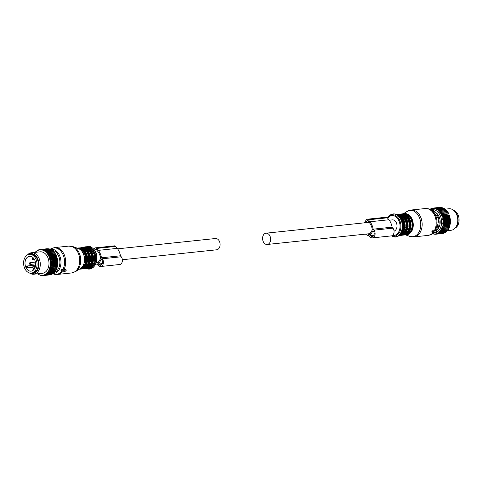 <?xml version="1.0" encoding="UTF-8"?>
<svg xmlns="http://www.w3.org/2000/svg" width="483" height="483" viewBox="0 0 483 483"><rect width="100%" height="100%" fill="white"/><g stroke="black" fill="none" stroke-linecap="round" stroke-linejoin="round"><path stroke-width="0.72" d="M455.161 228.103A9.449 6.696 -96 0 0 457.92 214.524A9.449 6.696 -96 0 0 453.259 210.039M31.31 273.118L32.572 272.986A9.449 6.696 -96 0 0 37.137 258.846A9.449 6.696 -96 0 0 30.592 254.191L29.33 254.324A9.449 6.696 -96 0 0 24.766 268.463A9.449 6.696 -96 0 0 31.31 273.118A9.449 6.696 -96 0 0 35.875 258.979A9.449 6.696 -96 0 0 29.33 254.324M25.931 267.473A7.468 5.289 -96 0 0 31.099 271.15A7.468 5.289 -96 0 0 34.71 259.975A7.468 5.289 -96 0 0 29.535 256.292A7.468 5.289 -96 0 0 25.931 267.473M27.676 267.413L27.024 266.012L26.257 266.67A7.468 5.289 -96 0 0 26.559 267.407A7.468 5.289 -96 0 0 26.903 268.065L27.676 267.413L35.193 266.622M33.025 267.419L26.903 268.065M32.186 270.872L33.369 268.971L34.432 268.856M33.369 268.971L33.876 269.611M35.319 266.773L34.987 266.362L35.573 265.421M27.024 266.012L35.603 265.113M450.464 220.665L443.642 221.383L442.784 220.87L450.271 220.079L450.464 220.665A13.138 9.31 84 0 1 450.47 220.966L443.648 221.685L442.826 222.246L443.642 222.82A13.138 9.31 84 0 1 443.629 223.122L450.452 222.403A13.138 9.31 84 0 0 450.464 222.102L443.642 222.82M450.271 220.079L450.379 219.524L443.557 220.242L442.784 220.87M431.724 209.682A11.701 8.289 84 0 1 439.765 214.627A11.701 8.289 84 0 1 440.961 226.587A11.701 8.289 84 0 1 434.459 232.915L434.193 232.927A11.701 8.289 84 0 1 434.175 232.939L434.38 232.48L432.237 232.655L432.75 231.677L435.865 230.657L436.831 231.417L434.459 232.915M435.938 212.635A9.702 6.871 84 0 1 439.651 225.682A9.702 6.871 84 0 1 437.676 229.171M443.297 218.509A13.138 9.31 84 0 1 443.352 218.805L450.174 218.087A13.138 9.31 84 0 0 450.12 217.791L443.297 218.509L442.368 218.141L443.038 217.404L449.86 216.686A13.138 9.31 84 0 0 449.782 216.396L442.959 217.115A13.138 9.31 84 0 1 443.038 217.404M429.979 209.193L430.057 209.085A13.138 9.31 84 0 1 430.25 208.97L430.371 209.368L430.999 208.602A13.138 9.31 84 0 1 431.198 208.517L431.301 208.994L431.983 208.27A13.138 9.31 84 0 1 432.194 208.221L432.255 208.765L432.991 208.095A13.138 9.31 84 0 1 433.209 208.076L433.233 208.692L434.018 208.076A13.138 9.31 84 0 1 434.235 208.095L434.217 208.765L435.05 208.221A13.138 9.31 84 0 1 435.268 208.27L435.201 208.994L436.071 208.517A13.138 9.31 84 0 1 436.282 208.602L436.161 209.368L437.073 208.97A13.138 9.31 84 0 1 437.278 209.085L437.103 209.888L438.039 209.574A13.138 9.31 84 0 1 438.238 209.719L438.003 210.546L438.962 210.316A13.138 9.31 84 0 1 439.144 210.491L438.848 211.331L439.826 211.192A13.138 9.31 84 0 1 439.995 211.391L439.639 212.236L440.623 212.188A13.138 9.31 84 0 1 440.78 212.405L440.357 213.257L441.341 213.287A13.138 9.31 84 0 1 441.48 213.534L440.997 214.367L441.975 214.488A13.138 9.31 84 0 1 442.096 214.748L441.547 215.563L442.519 215.768A13.138 9.31 84 0 1 442.621 216.046L442.005 216.825L442.959 217.115M442.971 226.956A13.138 9.31 84 0 1 442.917 227.137A13.138 9.31 84 0 1 442.887 227.221L449.715 226.503A13.138 9.31 84 0 0 449.739 226.418A13.138 9.31 84 0 0 449.794 226.237L442.971 226.956L442.313 226.243L450.065 225.187A13.138 9.31 84 0 0 450.132 224.903L443.303 225.627A13.138 9.31 84 0 1 443.243 225.905M443.629 223.122L442.76 223.617L443.527 224.245A13.138 9.31 84 0 1 443.491 224.535L442.591 224.951L443.303 225.627M443.642 221.383A13.138 9.31 84 0 1 443.648 221.685M443.352 218.805L442.627 219.493L443.521 219.94A13.138 9.31 84 0 1 443.557 220.242M432.623 233.748L432.816 233.923A13.138 9.31 84 0 0 433.028 233.989L433.529 233.935M442.887 227.221L441.933 227.475L442.537 228.211A13.138 9.31 84 0 1 442.428 228.465L441.456 228.628L441.993 229.383A13.138 9.31 84 0 1 441.873 229.618L440.888 229.697L441.365 230.457A13.138 9.31 84 0 1 441.22 230.669L440.23 230.657L440.647 231.417A13.138 9.31 84 0 1 440.484 231.605L439.5 231.502L439.85 232.257A13.138 9.31 84 0 1 439.675 232.414L438.703 232.226L438.987 232.957A13.138 9.31 84 0 1 438.799 233.084L437.846 232.812L438.069 233.512A13.138 9.31 84 0 1 437.87 233.615L436.94 233.259L437.103 233.923A13.138 9.31 84 0 1 436.898 233.989L435.998 233.561L436.107 234.177A13.138 9.31 84 0 1 435.895 234.213L435.026 233.712L435.086 234.273A13.138 9.31 84 0 1 434.869 234.273L434.042 233.712L434.054 234.207A13.138 9.31 84 0 1 433.837 234.177L433.058 233.561L433.028 233.989M442.621 216.046L449.444 215.327A13.138 9.31 84 0 0 449.341 215.05L442.519 215.768M441.975 214.488L448.798 213.77A13.138 9.31 84 0 1 448.918 214.029L442.096 214.748M441.341 213.287L448.164 212.568A13.138 9.31 84 0 1 448.302 212.816L441.48 213.534M440.623 212.188L447.445 211.463A13.138 9.31 84 0 1 447.602 211.687L440.78 212.405M439.826 211.192L446.648 210.473A13.138 9.31 84 0 1 446.823 210.673L439.995 211.391M438.962 210.316L445.785 209.598A13.138 9.31 84 0 1 445.972 209.767L439.144 210.491M438.039 209.574L444.861 208.855A13.138 9.31 84 0 1 445.06 209L438.238 209.719M437.073 208.97L443.895 208.251A13.138 9.31 84 0 1 444.1 208.366L437.278 209.085M436.071 208.517L442.899 207.799A13.138 9.31 84 0 1 443.11 207.883L436.282 208.602M435.05 208.221L441.873 207.503A13.138 9.31 84 0 1 442.09 207.551L435.268 208.27M434.018 208.076L440.846 207.358A13.138 9.31 84 0 1 441.057 207.376L434.235 208.095M433.209 208.076L440.031 207.358A13.138 9.31 84 0 0 439.82 207.376L432.991 208.095M432.194 208.221L432.943 208.143M431.198 208.517L431.808 208.457M430.25 208.97L430.739 208.922M443.527 224.245L450.355 223.52A13.138 9.31 84 0 1 450.313 223.816L443.491 224.535M443.521 219.94L450.349 219.222A13.138 9.31 84 0 1 450.379 219.524M434.054 234.207L434.676 234.146M435.086 234.273L435.859 234.189M435.895 234.213L442.718 233.488A13.138 9.31 84 0 0 442.929 233.458L436.107 234.177M436.898 233.989L443.72 233.271A13.138 9.31 84 0 0 443.931 233.204L437.103 233.923M438.069 233.512L444.891 232.794A13.138 9.31 84 0 1 444.698 232.897L437.87 233.615M438.987 232.957L445.815 232.238A13.138 9.31 84 0 1 445.622 232.365L438.799 233.084M439.85 232.257L446.672 231.538A13.138 9.31 84 0 1 446.497 231.695L439.675 232.414M440.647 231.417L447.469 230.699A13.138 9.31 84 0 1 447.312 230.886L440.484 231.605M441.365 230.457L448.188 229.739A13.138 9.31 84 0 1 448.043 229.95L441.22 230.669M441.993 229.383L448.822 228.664A13.138 9.31 84 0 1 448.695 228.9L441.873 229.618M442.428 228.465L449.25 227.747A13.138 9.31 84 0 0 449.359 227.493L442.537 228.211M442.368 218.141L449.854 217.35L450.12 217.791M442.627 219.493L450.114 218.708L450.174 218.087M449.854 217.35L449.86 216.686M442.005 216.825L449.498 216.034L449.782 216.396M449.498 216.034L449.444 215.327M441.547 215.563L449.341 215.05M440.997 214.367L448.798 213.77M449.033 214.772L448.918 214.029M440.357 213.257L448.164 212.568M448.484 213.577L448.302 212.816M439.639 212.236L447.445 211.463M447.844 212.466L447.602 211.687M447.125 211.451L446.823 210.673M446.328 210.503L445.972 209.767M445.459 209.634L445.06 209M444.523 208.891L444.1 208.366M443.539 208.3L443.11 207.883M442.555 207.938L442.09 207.551M441.553 207.732L441.057 207.376M440.55 207.678L440.031 207.358M442.313 226.243L449.8 225.458L449.794 226.237M442.591 224.951L450.078 224.166L450.132 224.903M442.76 223.617L450.247 222.826L450.355 223.52M450.078 224.166L450.313 223.816M442.826 222.246L450.313 221.462L450.464 222.102M450.247 222.826L450.452 222.403M450.313 221.462L450.47 220.966M450.114 218.708L450.349 219.222M443.364 233.029L442.929 233.458M444.33 232.746L443.931 233.204M445.26 232.317L444.891 232.794M446.141 231.731L445.815 232.238M446.974 230.922L446.672 231.538M447.723 229.986L447.469 230.699M448.375 228.93L448.188 229.739M441.456 228.628L448.942 227.843L448.822 228.664M448.942 227.843L449.25 227.747M441.933 227.475L449.419 226.684L449.359 227.493M445.187 209.163L448.961 208.765A10.801 7.65 84 0 1 453.579 210.286A10.801 7.65 84 0 1 457.178 224.408A10.801 7.65 84 0 1 455.421 227.795A10.801 7.65 84 0 1 451.225 230.246L447.5 230.639M455.421 227.795L455.946 227.143A10.071 7.136 -96 0 0 457.582 223.985A10.071 7.136 -96 0 0 454.225 210.811L453.579 210.286M57.731 262.034L57.694 261.436L50.208 262.221L50.908 262.752L57.731 262.034A13.138 9.31 84 0 1 57.743 262.335L57.737 263.47A13.138 9.31 84 0 1 57.718 263.772L57.622 264.895A13.138 9.31 84 0 1 57.586 265.185L57.399 266.278A13.138 9.31 84 0 1 57.338 266.556L57.066 267.606A13.138 9.31 84 0 1 57.012 267.787A13.138 9.31 84 0 1 56.982 267.872L56.626 268.862A13.138 9.31 84 0 1 56.523 269.116L56.088 270.033A13.138 9.31 84 0 1 55.962 270.269L49.139 270.987A13.138 9.31 84 0 0 49.266 270.752L56.088 270.033M57.694 261.436L57.652 260.892L50.824 261.611L50.353 261.991A12.781 9.05 -96 0 0 50.244 261.037L50.793 261.309L57.616 260.591A13.138 9.31 84 0 1 57.652 260.892M50.244 261.037L57.543 260.059L57.447 259.456A13.138 9.31 84 0 0 57.386 259.16L57.133 258.055A13.138 9.31 84 0 0 57.054 257.765L56.71 256.696A13.138 9.31 84 0 0 56.614 256.419L56.191 255.398A13.138 9.31 84 0 0 56.07 255.139L55.575 254.185A13.138 9.31 84 0 0 55.436 253.937L54.875 253.056A13.138 9.31 84 0 0 54.712 252.838L54.09 252.041A13.138 9.31 84 0 0 53.915 251.842L47.093 252.561A13.138 9.31 84 0 1 47.268 252.76L54.09 252.041M57.543 260.059L57.616 260.591M50.057 260.85L50.178 260.597A12.781 9.05 -96 0 0 49.997 259.655L49.9 259.226A12.781 9.05 -96 0 0 49.646 258.308L49.514 257.892A12.781 9.05 -96 0 0 49.194 257.01L49.031 256.612A12.781 9.05 -96 0 0 48.644 255.785L48.451 255.41A12.781 9.05 -96 0 0 48.004 254.638L47.787 254.293A12.781 9.05 -96 0 0 47.286 253.587L47.044 253.279A12.781 9.05 -96 0 0 46.495 252.645L46.229 252.374A12.781 9.05 -96 0 0 45.643 251.824L45.36 251.595A12.781 9.05 -96 0 0 44.732 251.136L44.436 250.949A12.781 9.05 -96 0 0 43.784 250.586L43.476 250.442A12.781 9.05 -96 0 0 42.806 250.182L42.492 250.079A12.781 9.05 -96 0 0 41.81 249.922L41.496 249.874A12.781 9.05 -96 0 0 40.807 249.82L40.494 249.82A12.781 9.05 -96 0 0 39.811 249.874L40.264 249.463L47.086 248.745A13.138 9.31 84 0 1 47.298 248.727L47.419 248.799M40.807 249.82L48.113 248.727A13.138 9.31 84 0 1 48.33 248.745L48.584 248.932M41.81 249.922L49.145 248.872A13.138 9.31 84 0 1 49.357 248.92L50.111 249.56M42.806 250.182L50.166 249.168A13.138 9.31 84 0 1 50.377 249.252L51.077 249.934M43.784 250.586L51.168 249.62A13.138 9.31 84 0 1 51.373 249.735L52.013 250.454M44.732 251.136L52.134 250.224A13.138 9.31 84 0 1 52.327 250.369L52.913 251.112M45.643 251.824L53.052 250.967A13.138 9.31 84 0 1 53.239 251.142L53.764 251.897M55.805 270.257L55.454 271.108A13.138 9.31 84 0 1 55.316 271.319L48.487 272.038A13.138 9.31 84 0 0 48.632 271.826L55.454 271.108M55.147 271.223L54.742 272.068A13.138 9.31 84 0 1 54.579 272.255L47.757 272.973A13.138 9.31 84 0 0 47.914 272.786L54.742 272.068M54.416 272.068L53.945 272.907A13.138 9.31 84 0 1 53.77 273.064L46.948 273.783A13.138 9.31 84 0 0 47.123 273.626L53.945 272.907M53.619 272.786L53.082 273.607A13.138 9.31 84 0 1 52.895 273.734L46.072 274.453A13.138 9.31 84 0 0 46.259 274.326L53.082 273.607A12.232 8.664 -96 0 0 60.973 262.855A12.232 8.664 -96 0 0 53.873 249.614A12.232 8.664 -96 0 0 50.455 249.325M52.762 273.378L52.164 274.163A13.138 9.31 84 0 1 51.965 274.266L45.142 274.984A13.138 9.31 84 0 0 45.342 274.881L52.164 274.163M51.421 274.32L51.198 274.573A13.138 9.31 84 0 1 50.993 274.64L44.17 275.358A13.138 9.31 84 0 0 44.376 275.292L51.198 274.573M50.317 274.712L50.202 274.827A13.138 9.31 84 0 1 49.984 274.863L43.162 275.582A13.138 9.31 84 0 0 43.373 275.545L50.202 274.827M49.997 259.655L50.564 259.878A13.138 9.31 84 0 1 50.624 260.18L57.447 259.456M50.564 259.878L57.386 259.16M49.646 258.308L57.054 257.765M50.232 258.483A13.138 9.31 84 0 1 50.31 258.773L57.133 258.055M49.194 257.01L56.614 256.419M49.785 257.137A13.138 9.31 84 0 1 49.888 257.415L56.71 256.696M48.644 255.785L49.248 255.857A13.138 9.31 84 0 1 49.369 256.117L56.191 255.398M49.248 255.857L56.07 255.139M48.004 254.638L48.614 254.656A13.138 9.31 84 0 1 48.753 254.903L55.575 254.185M48.614 254.656L55.436 253.937M47.286 253.587L47.889 253.557A13.138 9.31 84 0 1 48.046 253.774L54.875 253.056M47.889 253.557L54.712 252.838M46.229 251.685A13.138 9.31 84 0 1 46.416 251.86L53.239 251.142M45.311 250.943A13.138 9.31 84 0 1 45.505 251.088L52.327 250.369M44.345 250.345A13.138 9.31 84 0 1 44.551 250.454L51.373 249.735M43.343 249.886A13.138 9.31 84 0 1 43.555 249.971L50.377 249.252M42.323 249.59A13.138 9.31 84 0 1 42.534 249.639L49.357 248.92M41.29 249.445A13.138 9.31 84 0 1 41.508 249.463L48.33 248.745M40.264 249.463A13.138 9.31 84 0 1 40.475 249.445L47.298 248.727M39.811 249.874L39.497 249.922A12.781 9.05 -96 0 0 38.833 250.079L39.25 249.639A13.138 9.31 84 0 1 39.461 249.59L40.21 249.512M38.833 250.079L38.525 250.176A12.781 9.05 -96 0 0 37.885 250.442L38.266 249.971A13.138 9.31 84 0 1 38.471 249.886L39.075 249.826M37.885 250.442L37.589 250.58A12.781 9.05 -96 0 0 36.98 250.943L37.324 250.454A13.138 9.31 84 0 1 37.517 250.339L38.006 250.291M36.98 250.943L36.702 251.136A12.781 9.05 -96 0 0 36.122 251.589L36.43 251.088A13.138 9.31 84 0 1 36.611 250.943L37.01 250.9M35.331 252.368L35.603 251.854A13.138 9.31 84 0 1 35.772 251.685L36.116 251.649M37.704 273.807L37.722 273.879A12.781 9.05 -96 0 0 38.362 274.29L38.664 274.453A12.781 9.05 -96 0 0 39.328 274.767L39.636 274.887A12.781 9.05 -96 0 0 40.312 275.099L40.632 275.171A12.781 9.05 -96 0 0 41.315 275.274L41.635 275.304A12.781 9.05 -96 0 0 42.317 275.304L42.631 275.28A12.781 9.05 -96 0 0 43.307 275.171L43.615 275.099A12.781 9.05 -96 0 0 44.273 274.887L44.569 274.767A12.781 9.05 -96 0 0 45.203 274.459L45.487 274.29A12.781 9.05 -96 0 0 46.084 273.879L46.35 273.668A12.781 9.05 -96 0 0 46.905 273.167L47.153 272.913A12.781 9.05 -96 0 0 47.66 272.321L47.883 272.032A12.781 9.05 -96 0 0 48.342 271.361L48.535 271.035A12.781 9.05 -96 0 0 48.934 270.293L49.103 269.937A12.781 9.05 -96 0 0 49.435 269.134L49.574 268.747A12.781 9.05 -96 0 0 49.701 268.367A12.781 9.05 -96 0 0 49.84 267.89L50.244 268.325L57.066 267.606M50.244 268.325A13.138 9.31 84 0 1 50.184 268.506A13.138 9.31 84 0 1 50.16 268.59L56.982 267.872M49.84 267.89L49.942 267.485A12.781 9.05 -96 0 0 50.135 266.586L50.576 266.996A13.138 9.31 84 0 1 50.516 267.274L57.338 266.556M50.576 266.996L57.399 266.278M50.135 266.586L50.208 266.157A12.781 9.05 -96 0 0 50.329 265.227L50.8 265.614A13.138 9.31 84 0 1 50.763 265.904L57.586 265.185M50.8 265.614L57.622 264.895M50.329 265.227L50.365 264.793A12.781 9.05 -96 0 0 50.413 263.839L50.908 264.189L57.737 263.47M50.908 264.189A13.138 9.31 84 0 1 50.896 264.491L57.718 263.772M50.908 262.752A13.138 9.31 84 0 1 50.92 263.054L57.743 262.335M50.793 261.309A13.138 9.31 84 0 1 50.824 261.611M38.302 274.453A13.138 9.31 84 0 1 38.097 274.32L37.722 273.879M39.328 274.767L39.691 274.936M39.286 274.978A13.138 9.31 84 0 1 39.075 274.881L38.664 274.453M40.312 275.099L40.801 275.304M40.294 275.358A13.138 9.31 84 0 1 40.083 275.292L39.636 274.887M41.315 275.274L41.949 275.515M41.327 275.576A13.138 9.31 84 0 1 41.109 275.545L40.632 275.171M42.317 275.304L42.353 275.642L43.132 275.558M42.353 275.642A13.138 9.31 84 0 1 42.142 275.642L41.635 275.304M49.435 269.134L49.803 269.58L56.626 268.862M49.803 269.58A13.138 9.31 84 0 1 49.701 269.834L56.523 269.116M50.178 260.597L50.624 260.18M49.9 259.226L50.31 258.773M49.514 257.892L49.888 257.415M49.031 256.612L49.369 256.117M48.451 255.41L48.753 254.903M47.787 254.293L48.046 253.774M47.044 253.279L47.268 252.76M46.495 252.645L47.093 252.561M46.229 252.374L46.416 251.86M45.36 251.595L45.505 251.088M44.436 250.949L44.551 250.454M43.476 250.442L43.555 249.971M42.492 250.079L42.534 249.639M41.496 249.874L41.508 249.463M40.494 249.82L40.475 249.445M39.497 249.922L39.461 249.59M36.122 251.589L35.772 251.685M35.863 251.824A12.781 9.05 -96 0 0 35.368 252.331M49.942 267.485L50.516 267.274M50.208 266.157L50.763 265.904M50.365 264.793L50.896 264.491M50.413 263.839L50.92 263.054M50.413 263.398A12.781 9.05 -96 0 0 50.383 262.438M43.307 275.171L43.373 275.545M42.631 275.28L43.162 275.582M44.273 274.887L44.376 275.292M43.615 275.099L44.17 275.358M44.569 274.767L45.142 274.984M45.203 274.459L45.342 274.881M45.487 274.29L46.072 274.453M46.084 273.879L46.259 274.326M46.35 273.668L46.948 273.783M46.905 273.167L47.123 273.626M47.153 272.913L47.757 272.973M47.66 272.321L47.914 272.786M47.883 272.032L48.487 272.038M48.342 271.361L48.632 271.826M48.535 271.035L49.139 270.987M48.934 270.293L49.266 270.752M49.103 269.937L49.701 269.834M49.574 268.747L50.16 268.59M27.525 254.885A10.801 7.65 84 0 1 31.461 252.742L40.18 251.824A10.801 7.65 84 0 1 47.394 256.606A10.801 7.65 84 0 1 48.397 267.467A10.801 7.65 84 0 1 42.444 273.306L33.725 274.223A10.801 7.65 84 0 1 29.427 272.949M31.461 252.742A10.801 7.65 84 0 1 38.67 257.524A10.801 7.65 84 0 1 39.678 268.385A10.801 7.65 84 0 1 33.725 274.223M29.807 273.046A10.071 7.136 -96 0 0 38.32 268.15A10.071 7.136 -96 0 0 36.352 256.413A10.071 7.136 -96 0 0 27.881 254.716M49.363 268.826L56.849 268.041M49.797 259.492L57.284 258.707M48.886 269.985L56.372 269.194M49.435 258.176L56.922 257.391M48.976 256.914L56.463 256.123M48.421 255.718L55.907 254.927M47.781 254.607L55.267 253.816M47.062 253.593L54.549 252.802M50.256 263.603L57.743 262.812M50.021 266.302L57.507 265.517M50.19 264.968L57.676 264.177M49.743 267.594L57.229 266.809M436.819 231.399L435.974 230.355L435.696 230.802L435.974 230.355L435.28 229.926L434.67 230.53L432.249 231.049A13.5 9.563 84 0 1 431.766 231.834L432.267 232.456M434.67 230.53L435.189 231.176M404.434 234.104A9.901 7.016 -96 0 0 404.633 234.02A9.901 7.016 -96 0 0 409.095 226.853L408.02 226.962A9.901 7.016 -96 0 0 406.716 219.367M407.7 228.676L408.02 226.962M401.464 234.412A9.901 7.016 -96 0 0 401.669 234.333A9.901 7.016 -96 0 0 406.125 227.161L405.05 227.276A9.901 7.016 -96 0 0 403.746 219.68M404.73 228.984L405.05 227.276M65.821 271.06L66.334 270.075L64.191 270.257L64.112 269.816L61.739 271.319L62.705 272.074L65.821 271.06M60.906 270.281L61.19 269.834L60.906 270.281L61.727 271.301M62.029 270.878L61.19 269.834L63.521 269.085L64.112 269.816M66.213 270.045L65.7 269.405L64.185 269.562M87.181 262.444A9.901 7.016 -96 0 0 87.508 260.723A9.901 7.016 -96 0 0 86.203 253.128M84.084 267.733L84.12 267.781C86.578 266.598 88.069 264.213 88.582 260.615L87.508 260.723M90.152 262.13A9.901 7.016 -96 0 0 90.478 260.415A9.901 7.016 -96 0 0 89.168 252.814M87.055 267.425L87.091 267.467C89.548 266.29 91.033 263.899 91.553 260.301L90.478 260.415M394.031 231.073A5.669 4.015 -96 0 0 396.102 229.407A5.669 4.015 -96 0 0 396.489 223.092A5.669 4.015 -96 0 0 392.383 219.88L389.274 220.212M269.743 242.72A5.669 4.015 -96 0 0 270.124 236.404A5.669 4.015 -96 0 0 266.018 233.192A5.669 4.015 -96 0 0 263.489 234.943A5.669 4.015 -96 0 0 263.102 241.259A5.669 4.015 -96 0 0 267.208 244.47A5.669 4.015 -96 0 0 269.743 242.72M122.362 259.727L216.662 249.796A5.669 4.015 -96 0 0 219.197 248.045A5.669 4.015 -96 0 0 219.578 241.729A5.669 4.015 -96 0 0 215.478 238.517L117.592 248.83M365.468 234.122A13.065 9.255 -96 0 0 369.09 235.686L369.881 236.67A4.498 3.188 -96 0 0 372.381 237.89L391.339 235.891A4.498 3.188 -96 0 0 393.953 232.921A4.498 3.188 -96 0 0 392.89 228.157L392.099 227.173A13.065 9.255 -96 0 0 388.93 219.759L387.354 217.809A2.161 1.527 -96 0 0 386.159 217.229L367.201 219.222A2.161 1.527 -96 0 0 366.241 219.892L364.411 222.832M387.354 217.809L368.402 219.807A2.161 1.527 -96 0 0 367.201 219.222M368.402 219.807L369.972 221.757A13.065 9.255 -96 0 1 373.142 229.165L373.939 230.156A4.498 3.188 -96 0 1 375.001 234.919A4.498 3.188 -96 0 1 372.381 237.89M370.449 235.758A3.242 2.294 -96 0 0 372.248 236.634A3.242 2.294 -96 0 0 374.138 234.496A3.242 2.294 -96 0 0 373.371 231.067L373.075 230.699L370.153 235.39L370.449 235.758L373.83 235.402M367.786 220.665L366.935 220.755A0.9 0.64 -96 0 1 367.835 220.719L369.404 222.669A11.803 8.362 -96 0 1 372.345 229.884L369.489 234.478A11.803 8.362 -96 0 1 367.364 233.923M366.935 220.755L365.728 222.687M392.099 227.173L373.142 229.165M374.005 234.986L370.153 235.39M95.839 263.887A13.065 9.255 -96 0 0 97.415 264.304L98.206 265.288A4.498 3.188 -96 0 0 100.706 266.507A4.498 3.188 -96 0 0 103.326 263.537A4.498 3.188 -96 0 0 102.263 258.773L101.466 257.783A13.065 9.255 -96 0 0 98.297 250.375L96.727 248.425A2.161 1.527 -96 0 0 95.525 247.839A2.161 1.527 -96 0 0 94.559 248.51L93.98 249.439M98.478 264.008L98.773 264.376A3.242 2.294 -96 0 0 100.573 265.252A3.242 2.294 -96 0 0 102.456 263.114A3.242 2.294 -96 0 0 101.696 259.685L101.394 259.317L98.478 264.008L102.33 263.603M96.304 262.782A11.803 8.362 -96 0 0 97.814 263.096L100.669 258.502A11.803 8.362 -96 0 0 97.729 251.287L96.159 249.337A0.9 0.64 -96 0 0 95.26 249.373L94.668 250.315M100.706 266.507L119.657 264.509A4.498 3.188 -96 0 0 122.277 261.538A4.498 3.188 -96 0 0 121.215 256.775L120.424 255.791A13.065 9.255 -96 0 0 117.248 248.377L115.678 246.427A2.161 1.527 -96 0 0 114.483 245.847L95.525 247.839M120.424 255.791L101.466 257.783M32.916 258.049A0.9 0.64 84 0 1 33.249 259.8L34.553 259.661M30.049 262.661A0.9 0.64 84 0 1 30.381 264.406L35.633 263.857M33.556 267.021A0.9 0.64 84 0 1 33.895 268.771L34.522 268.705M435.28 229.926L435.865 230.657M434.809 230.258L435.346 230.922M432.653 230.753L433.166 231.387M432.249 231.049L432.75 231.677M434.428 230.566A13.5 9.563 -96 0 0 428.361 208.964A13.5 9.563 -96 0 0 425.179 208.553L411.118 210.033A13.5 9.563 -96 0 1 414.299 210.443A13.5 9.563 -96 0 1 422.148 224.698A13.5 9.563 -96 0 1 413.949 236.887L428.01 235.408A13.5 9.563 -96 0 0 433.022 232.625M428.01 235.408L431.44 234.364A13.319 9.431 -96 0 0 433.764 232.546M431.44 234.364L433.969 233.048A12.232 8.664 -96 0 0 434.193 232.927L433.873 232.534M436.463 230.952A12.232 8.664 -96 0 0 438.763 218.938A12.232 8.664 -96 0 0 432.019 209.785A12.232 8.664 -96 0 0 431.5 209.616L428.753 208.855A13.319 9.431 -96 0 1 429.321 209.036A13.319 9.431 -96 0 1 435.455 230.047M409.626 236.35A13.234 9.376 -96 0 0 409.632 236.35A13.234 9.376 -96 0 0 420.627 226.95A13.234 9.376 -96 0 0 413.092 210.823A13.234 9.376 -96 0 0 407.012 211.463L411.118 210.033M403.432 213.872A10.62 7.523 84 0 1 407.103 213.939A10.62 7.523 84 0 1 413.237 225.984A10.62 7.523 84 0 1 405.629 234.732M406.348 234.442A10.276 7.275 -96 0 0 412.778 225.283A10.276 7.275 -96 0 0 406.813 214.301A10.276 7.275 -96 0 0 404.193 214.011M407.404 233.79A9.901 7.016 -96 0 0 412.138 224.239A9.901 7.016 -96 0 0 406.402 214.7A9.901 7.016 -96 0 0 405.364 214.428M410.665 228.368A9.901 7.016 -96 0 0 409.687 219.053M404.428 234.992A10.62 7.523 -96 0 0 410.882 225.404A10.62 7.523 -96 0 0 404.706 214.192A10.62 7.523 -96 0 0 402.206 213.872L404.82 214.204C413.098 216.583 412.838 234.72 404.428 234.992L403.963 235.046A10.62 7.523 -96 0 0 410.411 225.452A10.62 7.523 -96 0 0 404.241 214.241A10.62 7.523 -96 0 0 401.741 213.921L400.504 214.192M402.713 235.028A10.62 7.523 -96 0 0 403.963 235.046L402.695 235.034M403.408 234.738A10.258 7.269 -96 0 0 409.795 225.567A10.258 7.269 -96 0 0 403.836 214.627A10.258 7.269 -96 0 0 401.258 214.337M409.095 226.853A9.901 7.016 -96 0 0 403.432 215.007A9.901 7.016 -96 0 0 402.393 214.742M401.458 235.306A10.62 7.523 -96 0 0 407.912 225.718A10.62 7.523 -96 0 0 401.735 214.506A10.62 7.523 -96 0 0 399.236 214.18L401.85 214.518C410.127 216.897 409.868 235.034 401.458 235.306L400.993 235.354A10.62 7.523 -96 0 0 407.447 225.766A10.62 7.523 -96 0 0 401.27 214.555A10.62 7.523 -96 0 0 398.771 214.235L397.533 214.506M399.743 235.342A10.62 7.523 -96 0 0 400.993 235.354L399.725 235.348M400.437 235.052A10.258 7.269 -96 0 0 406.831 225.881A10.258 7.269 -96 0 0 400.866 214.941A10.258 7.269 -96 0 0 398.288 214.645M406.125 227.161A9.901 7.016 -96 0 0 400.461 215.321A9.901 7.016 -96 0 0 399.423 215.056M398.698 235.595A10.62 7.523 -96 0 0 404.941 225.881A10.62 7.523 -96 0 0 398.771 214.814A10.62 7.523 -96 0 0 396.477 214.476M398.777 235.535A10.62 7.523 -96 0 0 404.47 225.543A10.62 7.523 -96 0 0 398.3 214.869A10.62 7.523 -96 0 0 396.567 214.518M399.779 234.635A10.258 7.269 -96 0 0 403.794 224.504A10.258 7.269 -96 0 0 397.895 215.249A10.258 7.269 -96 0 0 397.732 215.195M401.21 232.625A9.901 7.016 -96 0 0 399.55 216.861M391.49 235.873A11.447 8.108 -96 0 0 392.679 236.435A11.447 8.108 -96 0 0 402.188 228.308A11.447 8.108 -96 0 0 395.674 214.355A11.447 8.108 -96 0 0 388.525 216.607C390.638 214.132 393.126 213.353 395.988 214.283C406.614 217.447 403.323 240.945 392.745 236.471L391.484 235.873M387.487 217.966L388 217.259A10.723 7.595 84 0 1 394.696 215.152A10.723 7.595 84 0 1 400.793 228.218A10.723 7.595 84 0 1 391.888 235.825A10.723 7.595 84 0 1 391.804 235.795M392.601 235.354A9.944 7.04 -96 0 0 400.002 227.415A9.944 7.04 -96 0 0 394.279 215.937A9.944 7.04 -96 0 0 387.758 218.304M64.034 269.381A13.5 9.563 -96 0 0 57.857 247.99A13.5 9.563 -96 0 0 54.676 247.58L68.737 246.101A13.5 9.563 -96 0 1 71.919 246.511A13.5 9.563 -96 0 1 79.761 260.76A13.5 9.563 -96 0 1 71.569 272.955L57.507 274.435A13.5 9.563 -96 0 0 62.373 271.814M52.605 273.764L53.933 274.133A13.319 9.431 -96 0 0 61.715 271.289M62.989 269.285A13.319 9.431 -96 0 0 56.855 248.274A13.319 9.431 -96 0 0 51.24 248.624L54.676 247.58M71.569 272.955L75.674 271.524A13.234 9.376 -96 0 0 80.649 258.423A13.234 9.376 -96 0 0 73.054 246.638L68.737 246.101M54.168 272.509A11.363 8.048 -96 0 0 59.88 261.653A11.363 8.048 -96 0 0 53.287 250.502A11.363 8.048 -96 0 0 51.747 250.152M73.054 246.638L78.367 248.57A10.62 7.523 84 0 1 78.367 248.57L78.361 248.564A10.62 7.523 84 0 1 84.459 258.025A10.62 7.523 84 0 1 80.468 268.536L75.674 271.524M84.356 262.148A9.901 7.016 -96 0 0 83.499 254.004M81.017 268.15A9.901 7.016 -96 0 0 85.678 258.574A9.901 7.016 -96 0 0 79.949 249.083A9.901 7.016 -96 0 0 78.983 248.83M80.039 268.802A10.258 7.269 -96 0 0 86.312 259.564A10.258 7.269 -96 0 0 80.353 248.703A10.258 7.269 -96 0 0 77.89 248.395M80.945 269.067A10.62 7.523 -96 0 0 87.393 259.48A10.62 7.523 -96 0 0 81.222 248.268A10.62 7.523 -96 0 0 78.723 247.948L81.337 248.28C89.615 250.659 89.349 268.796 80.945 269.067L79.502 269.134A10.62 7.523 -96 0 0 80.48 269.116A10.62 7.523 -96 0 0 86.928 259.528A10.62 7.523 -96 0 0 80.758 248.316A10.62 7.523 -96 0 0 78.252 247.996L77.298 248.177M88.582 260.615A9.901 7.016 -96 0 0 82.919 248.775A9.901 7.016 -96 0 0 81.881 248.504M82.895 268.5A10.258 7.269 -96 0 0 89.283 259.335A10.258 7.269 -96 0 0 83.324 248.389A10.258 7.269 -96 0 0 80.746 248.099M82.195 268.789A10.62 7.523 -96 0 0 83.45 268.808A10.62 7.523 -96 0 0 89.898 259.214A10.62 7.523 -96 0 0 83.728 248.002A10.62 7.523 -96 0 0 81.222 247.682L79.985 247.954M81.687 247.634L84.308 247.966C92.585 250.345 92.319 268.482 83.915 268.759A10.62 7.523 -96 0 0 90.363 259.166A10.62 7.523 -96 0 0 84.193 247.954A10.62 7.523 -96 0 0 81.687 247.634L81.222 247.682M91.553 260.301A9.901 7.016 -96 0 0 85.889 248.461A9.901 7.016 -96 0 0 84.851 248.19M85.865 268.186A10.258 7.269 -96 0 0 92.253 259.021A10.258 7.269 -96 0 0 86.294 248.075A10.258 7.269 -96 0 0 83.716 247.785M86.886 268.445A10.62 7.523 -96 0 0 93.334 258.852A10.62 7.523 -96 0 0 87.163 247.64A10.62 7.523 -96 0 0 84.658 247.32L87.278 247.652C95.556 250.031 95.29 268.168 86.886 268.445L85.153 268.482A10.62 7.523 -96 0 0 86.421 268.494A10.62 7.523 -96 0 0 92.869 258.9A10.62 7.523 -96 0 0 86.698 247.688A10.62 7.523 -96 0 0 84.193 247.368L82.955 247.64M93.122 261.816A9.901 7.016 -96 0 0 92.138 252.5M89.856 267.238A9.901 7.016 -96 0 0 94.59 257.693A9.901 7.016 -96 0 0 88.854 248.147A9.901 7.016 -96 0 0 87.815 247.882M88.407 268.065A10.439 7.396 -96 0 0 95.362 259.045A10.439 7.396 -96 0 0 89.307 247.586A10.439 7.396 -96 0 0 86.228 247.374M87.079 268.421A10.982 7.776 -96 0 0 95.676 260.053A10.982 7.776 -96 0 0 89.379 247.067A10.982 7.776 -96 0 0 84.851 247.302M87.006 268.633A11.447 8.108 -96 0 0 94.161 266.381A11.447 8.108 -96 0 0 92.205 247.821A11.447 8.108 -96 0 0 90.007 246.553M83.988 247.393L84.815 246.873L89.941 246.517L92.851 248.347A10.723 7.595 84 0 1 94.686 265.728L94.161 266.381C92.042 268.856 89.554 269.635 86.698 268.711L86.209 268.512M438.039 228.429A8.73 6.182 -96 0 0 439.119 227.046M437.785 214.416A8.73 6.182 -96 0 0 436.445 213.287M437.912 228.713A8.779 6.219 -96 0 0 438.534 228.085M437 213.522A8.779 6.219 -96 0 0 436.258 213.039M388.93 219.759L369.972 221.757M392.89 228.157L373.939 230.156M115.678 246.427L96.727 248.425M117.248 248.377L98.297 250.375M121.215 256.775L102.263 258.773M102.148 264.02L98.773 264.376M96.111 249.282L95.26 249.373M33.393 257.976L33.061 258.007A0.9 0.9 0 0 0 32.289 259.142A0.9 0.9 0 0 0 33.249 259.8M35.404 262.07L30.194 262.619A0.9 0.9 0 0 0 29.421 263.754A0.9 0.9 0 0 0 30.381 264.406M35.307 266.815L33.707 266.978A0.9 0.9 0 0 0 32.935 268.119A0.9 0.9 0 0 0 33.895 268.771M431.73 232.027L432.237 232.655M435.986 230.361L436.831 231.417M405.388 234.81L409.632 236.35L413.949 236.887M425.179 208.553L428.753 208.855M436.481 230.977L438.896 219.004L432.05 209.791L431.5 209.616M403.178 213.854L407.012 211.463M402.206 213.872L401.741 213.921M399.236 214.18L398.771 214.235M398.493 235.619C406.897 235.348 407.163 217.211 398.88 214.832L396.265 214.494M388 217.259L388.525 216.607M61.739 271.319L60.888 270.263M64.378 269.804L63.816 269.109M66.334 270.075L65.821 269.448M53.933 274.133L57.507 274.435M50.184 249.174L51.24 248.624M78.367 248.57C85.328 250.586 86.855 265.119 80.468 268.536M78.723 247.948L78.252 247.996M82.182 268.796L83.915 268.759M84.658 247.32L84.193 247.368M92.851 248.347C97.699 253.696 98.309 259.492 94.686 265.728M369.133 222.331L266.018 233.192M370.008 233.645L267.208 244.47M97.457 250.949L95.223 251.184M98.333 262.263L96.413 262.462"/></g></svg>
